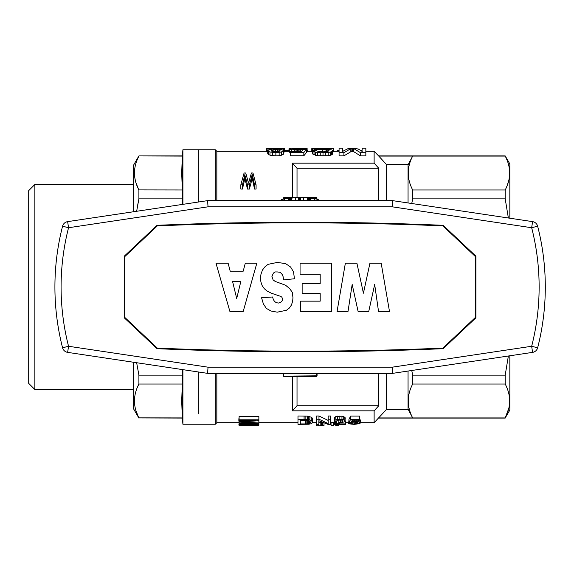 <?xml version="1.0" encoding="UTF-8"?>
<svg xmlns="http://www.w3.org/2000/svg" width="574" height="574" viewBox="0 0 574 574"><rect width="100%" height="100%" fill="white"/><g stroke="black" fill="none" stroke-linecap="round" stroke-linejoin="round"><path stroke-width="0.86" d="M67.632 352.371A6.17 6.17 0 0 1 62.573 347.801L68.55 346.266L67.632 352.371L207.58 373.358L208.039 367.188L68.55 346.266A239.021 239.021 0 0 1 68.55 227.734L67.632 221.629L207.58 200.642L392.63 200.642L532.579 221.629A6.17 6.17 0 0 1 537.644 226.199L531.668 227.734L532.579 221.629A6.17 6.17 0 0 1 537.644 226.199A245.191 245.191 0 0 1 537.644 347.801A245.191 245.191 0 0 0 537.644 226.199M537.644 347.801L531.668 346.266L532.579 352.371A6.17 6.17 0 0 0 537.644 347.801A6.17 6.17 0 0 1 532.579 352.371L392.63 373.358L207.58 373.358M62.573 226.199A245.191 245.191 0 0 0 62.573 347.801A245.191 245.191 0 0 1 62.573 226.199A6.17 6.17 0 0 1 67.632 221.629A6.17 6.17 0 0 0 62.573 226.199L68.55 227.734L208.039 206.812L207.58 200.642M157.039 225.317A3319.844 3319.844 0 0 1 443.178 225.317L475.903 256.155L475.903 317.845L443.178 348.683A3319.844 3319.844 0 0 1 157.039 348.683L124.307 317.845L124.307 256.155L157.039 225.317M392.63 373.358L392.171 367.188L531.668 346.266A239.021 239.021 0 0 0 531.668 227.734L392.171 206.812L392.63 200.642M300.704 200.642L300.704 197.564A89.444 89.444 0 0 1 303.668 197.628L303.668 200.642M314.272 200.642L314.272 198.69A89.444 89.444 0 0 1 317.479 199.264L317.479 200.642M295.28 200.642L295.28 197.693L284.668 198.898A89.444 89.444 0 0 0 281.705 199.472L281.21 199.58L281.21 200.642M314.272 198.69L309.709 198.073L309.709 200.642M310.577 198.173L310.577 200.642M288.492 198.317L288.492 200.642M289.353 198.209L289.353 200.642M309.709 198.073L309.092 198.008L309.092 200.642M290.092 198.123L290.092 200.642M290.709 198.052L290.709 200.642M281.705 199.472L281.705 200.642M284.668 198.898L284.668 200.642M317.479 199.264L318.226 199.415L318.226 200.642M309.092 198.008L303.668 197.628M307.492 197.865L307.492 200.642M291.578 197.965L291.578 200.642M300.704 197.564L300.209 197.556L300.209 200.642M299.226 200.642L299.226 197.564L298.487 197.571L298.487 200.642M308.353 197.937L308.353 200.642M295.28 197.693A89.444 89.444 0 0 1 298.487 197.571M475.286 317.537L475.286 256.463L442.877 225.883A3359.27 3359.27 0 0 0 157.333 225.883L124.924 256.463L124.924 317.537L157.333 348.117A3359.27 3359.27 0 0 0 442.877 348.117L475.286 317.537M337.074 311.409L345.361 263.201L356.906 263.201L363.421 293.192L369.936 263.201L381.186 263.201L389.481 311.409L378.524 311.409L374.671 284.46L368.752 311.409L358.09 311.409L352.171 284.46L348.023 311.409L337.074 311.409M273.411 299.642L274.602 301.544L276.374 302.677L278.447 303.058L281.411 301.917L282.293 300.403L282.293 298.121L281.705 296.988L280.227 296.227L271.344 293.192L266.903 290.91L264.234 288.636L262.16 285.601L260.976 282.178L260.388 278.763L260.976 274.207L262.462 270.031L265.123 266.616L268.087 264.341L277.264 262.44L285.551 263.581L290.588 266.996L293.551 271.933L294.433 278.763L283.484 279.904L283.183 276.869L282.293 274.587L280.227 272.313L277.264 271.933L275.19 271.933L273.411 273.073L271.933 276.489L273.116 279.904L275.19 281.425L285.551 285.221L289.698 288.636L292.36 292.431L292.955 297.748L292.661 301.163L291.477 304.959L289.404 307.994L286.44 310.269L277.264 312.17L271.043 311.029L266.307 308.374L263.344 303.818L261.572 297.748L272.528 296.988L273.411 299.642M236.703 298.502L240.843 281.425L232.556 281.425L236.703 298.502M300.654 301.163L320.192 301.163L320.192 293.572L302.132 293.572L302.132 283.7L320.192 283.7L320.192 274.207L300.058 274.207L300.058 263.201L331.743 263.201L331.743 311.409L300.654 311.409L300.654 301.163M228.115 263.201L230.188 271.172L243.211 271.172L245.285 263.201L256.836 263.201L243.211 311.409L229.887 311.409L215.975 263.201L228.115 263.201M216.836 373.358L216.836 422.701L215.293 424.243L182.912 424.243L182.912 369.656M182.912 204.344L182.912 149.757L198.331 149.757L198.331 202.034L198.331 149.757L215.293 149.757L215.293 200.642M198.331 413.797L198.331 371.966L198.331 413.797M182.238 203.253L182.367 155.92L182.912 149.757M182.912 424.243L182.367 418.08L182.238 370.747M182.267 385.448L181.693 400.975L182.267 416.509M182.331 200.075L182.31 200.835M182.267 157.491L181.693 173.025L182.267 188.552M136.648 362.718L138.901 375.131L136.648 362.718M182.367 418.08L138.901 417.929C133.003 406.629 133.003 395.328 138.901 384.028L138.901 375.131L182.367 375.131M182.367 417.929L138.872 417.865M182.367 198.869L138.901 198.869L137.896 203.935M137.86 204.107L137.093 208.491M136.648 211.282L138.901 198.869L138.901 189.972C133.003 178.672 133.003 167.371 138.901 156.071L137.05 160.16M182.367 189.972L138.872 189.908M134.833 168.125L134.739 168.763M134.46 173.779L134.538 175.364M134.732 177.208L135.342 180.509M135.909 182.611L138.384 188.932M182.367 384.028L138.901 384.028L137.05 388.117M182.367 156.071L138.901 155.92L133.563 165.176L133.563 211.741M138.901 418.08L133.563 408.824L133.563 362.259M134.833 396.082L134.739 396.72M134.46 401.735L134.538 403.314M134.732 405.165L135.098 407.368M135.112 407.404L135.342 408.466M135.909 410.561L138.384 416.882M34.87 389.545L34.87 184.455L28.7 190.625L28.7 383.375L34.87 389.545L133.563 389.545M378.754 200.642L378.754 168.261A1896.654 1896.654 0 0 0 374.126 163.174L292.396 163.174L292.396 197.556M378.754 168.261L297.023 168.261A1896.654 1896.654 0 0 0 292.396 163.174M297.023 197.556L297.023 168.261M292.396 410.826L374.126 410.826A1896.654 1896.654 0 0 0 378.754 405.739L297.023 405.739A1896.654 1896.654 -47.7 0 1 292.396 410.826L292.396 376.444M297.023 405.739L297.023 376.444M216.836 200.642L216.836 151.299L215.293 149.757M365.846 151.299L374.126 151.299L374.126 163.174M374.126 410.826L374.126 422.701L360.278 422.701M318.864 422.651L322.48 422.435M345.505 423.921L345.505 424.351L333.853 424.351L342.068 421.833L342.068 420.24L340.956 419.996L337.29 420.283L336.4 421.201L334.183 421.094L334.183 417.894L335.847 416.523L341.953 416.172L343.733 416.566L345.283 417.858L344.845 421.732L336.737 423.921L345.505 423.921L345.283 420.792M333.853 424.208L334.183 420.878M297.985 415.992L307.312 416.128L311.086 417.147L312.751 419.092L312.529 422.808L310.979 423.806L308.425 424.251L297.985 424.351L297.985 415.992M239.1 416.566L258.86 416.566L258.86 419.795L239.1 419.795L239.1 416.566M359.389 419.321L359.389 420.161L352.278 420.161L351.396 421.732L354.725 421.381L358.607 421.897L360.278 423.031L359.833 423.59L354.165 424.394L349.064 423.827L348.619 423.361L350.836 423.303L352.945 424.035L357.724 423.54L357.724 422.658L355.837 422.062L348.949 422.385L348.949 419.221L350.728 416.078L359.389 416.078L359.389 419.321L350.728 419.321L350.728 416.078M359.389 419.085L360.278 419.888L360.278 423.031M348.619 423.361L348.949 420.211M316.532 419.228L316.532 424.351L318.864 424.351L318.864 420.713L327.962 424.351L330.516 424.351L330.516 419.228L328.185 419.228L328.185 423.562L318.972 419.228L316.532 419.228L316.532 415.992L318.972 415.992L328.185 420.426M328.185 419.228L328.185 415.992L330.516 415.992L330.516 419.228M318.864 420.713L318.864 421.237M331.047 422.435L333.637 422.435L333.637 425.528L331.047 425.528L331.047 422.435M239.1 425.65L239.1 421.517M290.372 152.476L288.987 151.845L288.987 148.752L291.233 148.271L306.437 148.322L307.126 148.544L307.126 151.636L306.609 151.644M307.126 148.544L292.962 148.451L292.962 149.025L295.897 149.534L306.609 149.247L306.609 152.361L303.84 155.769L290.372 155.769L290.372 151.55L301.422 151.55L302.807 149.85L297.626 150.194L297.626 151.55M284.675 148.609L279.66 149.534L283.463 150.23L283.118 151.364L279.143 152.526L275.864 152.691L269.988 151.995L268.438 151.314L267.742 150.661L268.094 150.23L271.889 149.534L266.709 148.594L284.152 148.35L284.675 148.609L284.675 151.701L283.635 152.175M283.635 150.661L283.635 153.803L283.118 154.521L279.143 155.712L275.864 155.884L269.988 155.174L268.438 154.471L267.742 153.803L267.742 150.661M267.742 152.103L266.709 151.687L266.709 148.594M328.027 150.158L316.626 149.47L311.79 148.58L328.371 148.221L333.724 148.716L318.527 148.293L318.527 148.982L331.822 149.914L332.683 150.661L332.683 153.803L331.65 154.865L328.199 155.712L317.659 155.712L312.995 154.241L312.478 153.681L312.478 150.539L316.109 150.503L318.175 151.457L322.839 151.845L327.675 151.457L329.06 150.704L328.027 150.158L328.027 151.328M312.478 151.981L311.79 151.672L311.79 148.58M333.724 148.716L333.724 151.809L332.683 151.816M362.022 151.299L362.223 148.214L365.846 148.214L365.846 152.691L360.494 152.691L360.494 155.884L365.846 155.884L365.846 152.691M360.494 155.884L353.756 151.701L352.379 151.4L350.822 151.737L343.912 155.884L339.076 155.884L339.076 148.214L342.707 148.214L342.707 151.364L348.016 148.637L354.273 148.214L358.269 149.046L362.223 151.457M245.277 180.128L244.911 178.227L242.465 189.068L240.836 189.068L240.836 184.842L244.094 172.975L245.722 172.975L248.535 183.178L251.426 172.975L252.976 172.975L256.083 184.842L256.083 189.068L254.533 189.068L252.237 178.227L249.425 189.068L247.502 189.068L245.277 180.128L244.911 174.403L244.911 178.227M215.293 424.243L215.293 373.358M408.057 164.86L412.677 156.071L378.754 156.071L374.126 151.299M374.126 422.701L386.467 409.484L386.467 373.358M378.754 405.739L378.754 373.358M386.467 200.642L386.467 164.516L378.754 156.071M508.779 408.394L505.206 417.929L509.834 410.066L509.834 355.78M509.834 218.22L509.834 163.934L505.206 155.92L507.043 160.124M505.206 189.972C511.104 178.672 511.104 167.371 505.206 156.071L412.677 156.071C406.779 167.371 406.779 178.672 412.677 189.972L412.677 198.869L505.206 198.869L505.206 189.972L412.677 189.972M508.37 217.998L505.206 198.869M411.752 370.488L412.677 375.131L505.206 375.131L508.37 356.002M505.206 375.131L505.206 384.028C511.104 395.328 511.104 406.629 505.206 417.929L412.677 417.929L408.057 409.14M506.16 386.008L507.043 388.074M508.485 392.379L508.765 393.491M509.583 398.851L509.174 406.471M508.485 164.422L508.765 165.534M509.583 170.894L509.174 178.514M508.779 180.444L507.043 185.94M507.014 186.012L506.16 187.992M412.677 375.131L412.677 384.028L505.206 384.028M412.677 384.028C406.779 395.328 406.779 406.629 412.677 417.929L378.754 417.929M408.057 202.959L408.057 164.516L386.467 164.516M412.677 198.869L411.752 203.512M408.057 371.041L408.057 409.484L386.467 409.484M283.147 373.358L283.147 375.826L283.764 376.444L316.453 376.444L317.07 375.826L317.07 373.358M316.453 373.358L316.453 375.826L283.456 376.135M283.764 373.358L283.764 375.826M316.453 199.063L316.453 198.173L310.591 198.173M283.764 199.063L283.764 198.173L289.619 198.173M299.226 198.173L300.209 198.173M283.764 198.173L283.764 197.556L316.453 197.556L316.453 198.173M317.07 199.185L316.762 197.865M283.147 199.185L283.456 197.865M305.648 420.821L305.648 423.942L307.757 423.827L310.197 422.773L310.419 422.256L309.422 420.907L307.205 420.204L300.317 420.039L300.317 420.821L308.568 420.541M350.836 423.303L350.836 422.464M342.068 421.833L342.735 421.416L342.735 420.599L342.068 420.24M318.527 148.293L317.314 148.322L317.314 148.903M296.241 148.264L296.241 149.541M298.487 148.257L298.487 149.613M360.494 152.691L353.756 148.609L352.379 148.314L352.379 151.4M352.895 148.415L352.895 151.5M258.738 425.434L258.86 424.76L253.457 425.269L239.954 425.083L238.856 424.76L239.344 423.512M310.197 422.773L310.197 421.775M309.867 423.174L309.867 421.323M329.749 148.53L329.749 149.541M330.093 148.731L330.093 149.57M355.615 424.014L355.615 422.048M354.165 424.057L354.165 421.969M242.293 425.018L256.894 424.76L244.624 424.365L241.188 424.595L242.293 425.018L242.293 424.466M357.724 423.54L357.724 422.658M334.183 421.094L334.628 420.362L337.512 419.364L341.953 419.407L344.845 420.405L344.845 417.19M343.733 419.788L343.733 416.566M321.548 425.757L317.845 425.786M317.314 148.322L315.413 148.566L318.527 148.982M288.987 150.984L287.997 150.661L287.997 151.299M288.858 150.912L288.858 151.299M332.683 150.661L331.65 151.694L328.199 152.526L320.249 152.749L320.249 155.941M323.011 152.863L323.011 156.056M239.1 425.757L258.738 425.764L239.1 425.786L239.1 424.947M335.295 423.562L335.295 421.144M334.513 423.827L334.513 421.108M320.249 152.749L315.585 152.103L315.585 155.274M317.659 152.526L317.659 155.712M252.847 425.09L252.847 424.365M248.793 425.119L248.793 424.337M239.344 424.495L244.007 424.086L244.007 423.512M240.815 424.265L240.815 423.512M294.168 148.322L294.168 149.348M244.007 424.086L256.162 424.222L256.162 423.512M254.318 424.114L254.318 423.512M256.083 184.842L254.533 184.842L252.237 174.403L249.425 184.842L247.502 184.842L245.801 178.378L245.801 182.353M247.502 184.842L247.502 189.068M245.973 425.556L254.691 425.757L245.973 425.757M256.162 424.222L258.86 424.76L258.86 420.685L243.268 421.811M335.733 425.528L338.323 425.528L335.733 425.721L335.733 424.351M348.949 422.385L350.728 419.321M340.511 422.321L340.511 419.967M338.179 422.894L338.179 420.068M356.942 423.827L356.942 422.27M333.637 425.528L331.047 425.528M316.532 423.641L316.159 422.701M287.997 150.661L284.675 150.488M285.407 150.46L285.407 151.299M278.971 150.015L273.963 149.814L271.201 150.661L273.963 151.744L277.594 151.744L280.012 151.091L280.012 150.309L278.971 150.015L278.971 151.457M272.406 150.015L272.406 151.393M273.963 149.814L273.963 151.744M258.86 423.512L239.1 423.512L239.1 421.625L255.918 420.405L239.1 420.405L239.1 419.795M320.249 148.271L320.249 149.046M322.15 148.271L322.15 149.118M281.217 148.479L270.684 148.415L271.889 149.046L275.864 149.305L281.217 148.594M297.985 419.228L308.647 419.58L308.647 416.344M307.312 419.364L307.312 416.128M308.532 423.684L308.532 420.555M307.757 423.827L307.757 420.699M277.242 148.257L277.242 149.254M278.627 148.279L278.627 149.168M316.281 148.379L316.281 148.802M308.647 419.58L311.086 420.362L311.086 417.147M309.867 419.831L309.867 416.609M273.619 148.264L273.619 149.204M275.692 148.257L275.692 149.297M279.839 148.314L279.839 149.046M280.7 148.379L280.7 148.845M311.086 420.362L312.751 422.256M312.529 421.596L312.529 418.41M334.075 424.057L334.075 420.936M354.725 421.381L354.725 420.161M352.945 421.488L352.945 420.161M311.976 420.943L311.976 417.743M300.389 150.087L300.389 151.55M329.06 148.415L329.06 149.477M269.988 151.995L269.988 155.174M272.585 152.476L272.585 155.654M304.091 419.228L304.091 415.992M238.856 421.165L238.856 418.704M312.134 148.788L312.134 151.888M268.094 149.097L268.094 150.23M269.644 149.333L269.644 149.771M324.568 148.279L324.568 149.218M326.47 148.3L326.47 149.297M301.946 148.3L301.946 149.391M303.151 148.393L303.151 149.175M251.864 424.05L251.864 423.512M248.793 424.035L248.793 423.512M281.561 152.045L281.561 155.224M283.118 151.364L283.118 154.521M351.173 423.662L351.173 422.478M249.425 184.842L249.425 189.068M286.871 150.517L286.871 151.299M268.438 151.314L268.438 154.471M336.515 423.282L336.515 420.964M318.972 419.228L318.972 415.992M306.868 423.899L306.868 420.771M334.628 420.362L334.628 417.147M339.076 150.46L337.648 150.46L337.648 151.299M258.738 425.764L258.738 424.832M328.888 150.388L328.888 150.89M281.906 149.355L281.906 149.749M251.864 175.759L251.864 179.626M252.237 174.403L252.237 178.227M271.717 148.314L271.717 149.01M275.864 152.691L275.864 155.884M315.585 152.103L312.995 151.091L312.995 154.241M314.035 151.651L314.035 154.815M317.974 425.786L316.733 425.786L316.733 424.351M352.379 148.314L350.822 148.644L350.822 151.737M351.855 148.429L351.855 151.514M316.733 425.772L321.548 425.621L321.548 422.536M320.192 425.693L320.192 422.608M328.199 152.526L328.199 155.712M330.265 152.153L330.265 155.332M342.735 421.416L342.735 420.599M331.65 151.694L331.65 154.865M328.027 148.343L328.027 149.398M322.667 149.778L322.667 151.837M326.297 149.95L326.297 151.665M251.649 176.448L251.649 180.344M258.86 420.685L258.86 419.795M312.995 149.025L312.995 150.539M306.609 149.247L303.84 152.584L303.84 155.769M252.531 175.479L252.531 179.346M332.511 151.134L332.511 154.284M325.781 152.749L325.781 155.941M239.1 421.625L239.1 420.405M244.911 174.403L242.465 184.842L242.465 189.068M244.316 176.799L244.316 180.71M252.754 176.591L252.754 180.494M270.684 148.415L270.167 148.594L270.684 148.81M257.633 424.365L257.633 423.512M258.494 424.545L258.494 423.512M321.548 425.786L324.016 425.786L324.016 423.052M280.012 150.309L280.012 151.091M297.626 150.194L291.578 149.685L288.987 148.752M289.683 149.197L289.683 152.304M303.668 148.58L303.668 149.183M359.833 422.442L359.833 419.285M358.607 421.897L358.607 420.161M341.953 419.407L341.953 416.172M308.912 151.299L307.126 150.661M309.314 423.49L309.314 420.857M360.881 150.46L361.828 150.46L361.828 151.149M321.548 425.621L322.409 425.528L322.409 422.435M300.389 148.257L300.389 149.534M305.648 423.942L300.317 423.942L300.317 420.039M353.756 148.609L353.756 151.701M239.1 422.084L255.667 423.11L239.1 423.11M312.995 151.091L312.478 150.539M284.496 148.853L284.496 151.945M291.578 149.685L291.578 151.55M294.347 150.051L294.347 151.55M314.552 149.247L314.552 150.517M316.626 149.47L316.626 150.869M255.301 425.018L255.301 424.473M350.822 148.644L343.912 152.691L343.912 155.884M318.584 425.743L318.584 424.351M344.845 420.405L345.283 421.051M343.912 152.691L339.076 152.691M305.87 419.278L305.87 416.035M338.323 425.528L338.323 424.351M244.61 175.479L244.61 179.346M254.533 184.842L254.533 189.068M339.844 419.228L339.844 415.992M337.512 419.364L337.512 416.128M292.962 148.451L292.446 148.716L292.962 149.025M303.84 152.584L290.372 152.584M271.545 150.273L271.545 151.091M279.143 152.526L279.143 155.712M356.834 421.524L356.834 420.161M244.624 425.09L244.624 424.365M243.268 421.969L258.86 422.973M245.112 422.105L245.112 421.682M352.945 424.035L352.945 422.062M351.948 423.899L351.948 422.22M275.692 149.778L275.692 151.845M267.053 148.831L267.053 151.931M324.016 425.528L322.409 425.528M242.465 184.842L240.836 184.842M283.463 149.125L283.463 150.23M245.801 178.378L245.277 176.24M277.594 149.814L277.594 151.744M335.847 419.752L335.847 416.523M392.171 367.188L208.039 367.188M392.171 206.812L208.039 206.812M182.367 155.92L138.901 155.92M34.87 184.455L133.563 184.455M216.836 422.701L238.856 422.701M258.86 422.701L297.985 422.701M312.572 422.701L316.532 422.701M330.516 422.701L331.047 422.701M345.505 422.701L348.619 422.701M216.836 151.299L266.709 151.299M284.675 151.299L288.987 151.299M307.126 151.299L311.79 151.299M333.724 151.299L339.076 151.299M378.754 155.92L505.206 155.92M378.754 418.08L505.206 418.08M337.742 425.786L336.321 425.786M333.049 425.786L331.629 425.786M322.222 148.214L321.792 148.214"/></g></svg>

